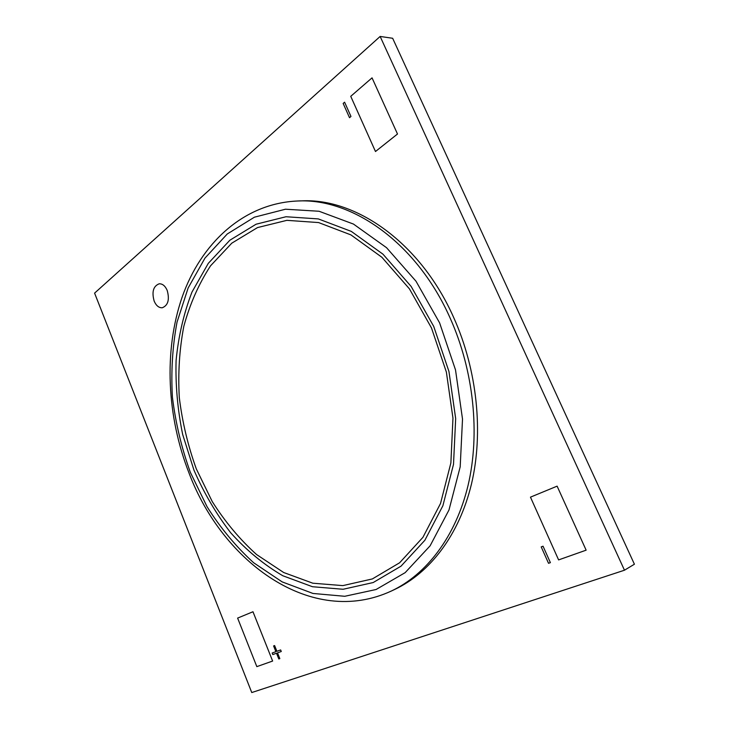 <?xml version="1.0" encoding="UTF-8"?>
<svg xmlns="http://www.w3.org/2000/svg" width="729" height="729" viewBox="0 0 729 729"><rect width="100%" height="100%" fill="white"/><g stroke="black" fill="none" stroke-linecap="round" stroke-linejoin="round"><path stroke-width="1.09" d="M431.495 327.977L409.434 288.866L381.887 257.264L350.895 234.884L318.573 222.564L286.898 220.34L257.528 227.576L231.767 243.185L210.544 265.821C198.789 283.863 189.886 304.02 183.817 326.319C179.416 349.382 177.912 373.12 179.298 397.551C182.286 421.982 187.954 445.765 196.32 468.911L212.23 501.534C225.042 521.745 239.823 539.424 256.581 554.55L283.672 572.511L312.832 583.209L342.867 585.615L372.346 578.935L399.62 562.779L422.929 537.328L440.516 503.484L450.877 462.942L452.964 418.145L446.376 372.082L431.495 327.977M453.821 317.826C420.669 242.721 355.962 197.869 301.396 200.876L297.623 200.994C352.225 197.987 417.043 243.021 450.303 318.455C473.823 371.043 480.229 433.819 468.1 485.25C455.771 536.662 426.392 574.525 391.345 591.028L394.763 589.424C429.782 572.93 459.142 535.168 471.49 483.947C483.637 432.698 477.276 370.186 453.821 317.826M167.187 290.388C165.182 285.886 162.521 283.69 159.214 283.791C153.3 286.096 151.623 291.882 154.174 301.141C156.188 305.706 158.886 307.911 162.266 307.766C168.089 305.424 169.729 299.628 167.187 290.388C165.182 285.886 162.521 283.69 159.214 283.791C153.3 286.096 151.623 291.882 154.174 301.141C156.188 305.706 158.886 307.911 162.266 307.766C168.089 305.424 169.729 299.628 167.187 290.388M94.588 293.122L380.146 36.45L624.471 570.215L251.76 692.55L94.588 293.122M624.471 570.215L634.412 564.219L392.649 38.273L380.146 36.45M541.21 546.896L548.536 563.298L550.386 562.642L543.05 546.212L541.21 546.896L548.536 563.298L550.395 562.642M349.519 117.688L350.968 116.458L344.598 102.197L343.159 103.445L349.519 117.688L343.159 103.445L344.598 102.197M279.818 658.615L277.521 652.865L281.276 651.507L280.647 649.94L276.902 651.298L274.605 645.557L273.594 645.93L275.881 651.671L272.172 653.011L272.792 654.569L276.51 653.23L278.806 658.98L279.818 658.615M272.619 661.048L256.827 666.634L237.618 618.092L252.981 611.749L272.628 661.048L256.827 666.634L237.618 618.092L252.972 611.749L272.628 661.048M375.481 151.514L350.74 96.328L372.045 77.857L397.496 134.008L375.481 151.514L350.74 96.328L372.045 77.857L397.496 134.008L375.481 151.514M558.605 559.899L530.466 497.151L557.111 486.152L586.134 550.167L558.605 559.899L530.466 497.151L557.111 486.152L586.134 550.167L558.596 559.908M273.594 645.93L275.881 651.671L272.172 653.011L272.792 654.569L276.51 653.23L278.806 658.98L279.827 658.615L277.521 652.865L281.276 651.507M193.95 470.132L182.669 434.448C177.621 409.835 175.425 385.213 176.081 360.609C178.414 336.379 183.708 313.543 191.955 292.11L208.294 263.342L229.872 240.215L256.089 224.213L286.005 216.741L318.309 218.91L351.305 231.394L382.98 254.184L411.147 286.442L433.719 326.392L448.946 371.48L455.671 418.564L453.511 464.346L442.886 505.744L424.87 540.262L401.032 566.16L373.175 582.553L343.095 589.269L312.477 586.727L282.779 575.737C263.825 564.656 246.484 550.359 230.747 532.835C216.167 513.863 203.901 492.968 193.95 470.132M439.605 322.865L415.995 281.212L386.534 247.678L353.465 224.067L319.074 211.264L285.467 209.214L254.412 217.187L227.266 233.973L204.967 258.112L188.118 288.019L177.029 322.154C172.463 346.475 170.932 371.498 172.418 397.205C175.58 422.902 181.557 447.934 190.333 472.301L207.036 506.673C220.486 528.006 236.023 546.695 253.637 562.742L282.169 581.897L312.96 593.452L344.762 596.286L376.082 589.506L405.16 572.648L430.101 545.83L448.991 509.972L460.19 466.842L462.514 419.084L455.516 369.922L439.605 322.865M297.623 200.994C243.249 203.327 200.876 243.677 182.113 297.168C163.542 351.15 166.868 416.614 189.148 473.376C222.883 562.715 311.875 627.842 391.345 591.028"/></g></svg>
